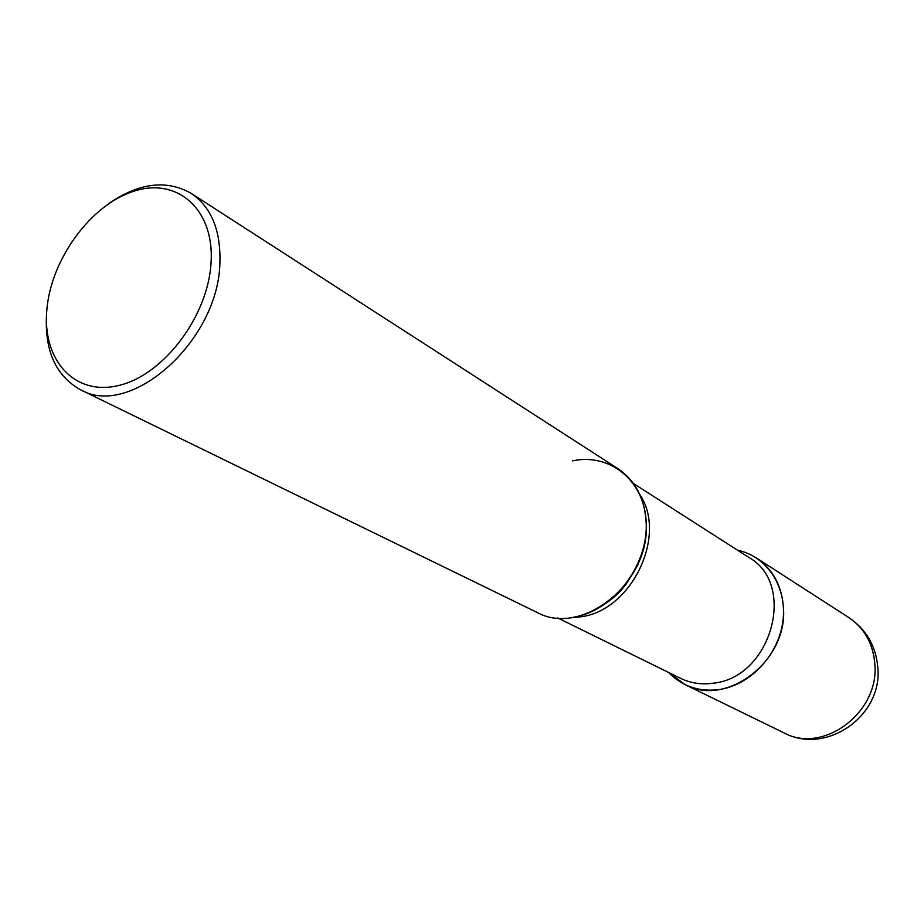 <?xml version="1.0" encoding="UTF-8"?>
<svg xmlns="http://www.w3.org/2000/svg" width="924" height="924" viewBox="0 0 924 924"><rect width="100%" height="100%" fill="white"/><g stroke="black" fill="none" stroke-linecap="round" stroke-linejoin="round"><path stroke-width="1.39" d="M737.595 550.23C766.989 556.19 787.375 587.098 782.917 621.067C778.701 655.024 750.08 685.389 718.71 689.639C698.717 691.972 682.039 686.255 668.676 672.499L684.95 684.557C726.356 707.611 787.675 661.099 783.483 608.292C782.027 586.001 772.984 569.207 756.34 557.923L848.879 617.602C866.238 629.452 875.883 646.015 877.8 667.29C882.894 715.696 826.414 755.578 783.922 732.836C822.972 754.446 879.429 712.647 874.855 664.217C873.215 643.762 864.552 628.228 848.879 617.602M46.593 313.432C44.306 350.381 55.613 375.814 80.504 389.743L536.809 612.3C581.231 637.294 649.572 583.518 646.257 524.289C645.183 499.307 635.712 480.734 617.833 468.584L191.199 193.393C166.389 179.302 138.773 182.802 108.351 203.892M80.504 389.743C130.319 418.918 218.226 341.187 219.889 263.305C220.975 230.55 211.4 207.242 191.199 193.393M211.076 262.3C214.38 209.032 177.05 176.969 133.911 191.199C90.795 204.689 51.074 259.055 46.858 309.644C42.03 360.36 75.017 396.95 119.739 385.216C164.403 374.278 208.454 315.373 211.076 262.3M572.637 460.88C610.452 452.564 645.691 481.566 646.257 524.289C647.389 566.897 612.496 611.203 573.457 617.232M639.731 494.375C667.717 535.493 631.531 610.787 580.63 616.828L570.212 617.694M633.46 483.506L748.775 557.403C797.285 584.234 771.251 677.985 712.97 683.229C701.362 684.811 690.563 683.183 680.595 678.355L557.669 617.937M783.922 732.836L684.95 684.557M645.737 516.412C647.712 532.316 645.01 548.59 637.606 565.245L625.871 584.546C620.443 591.141 613.744 600.092 592.18 611.411"/></g></svg>
